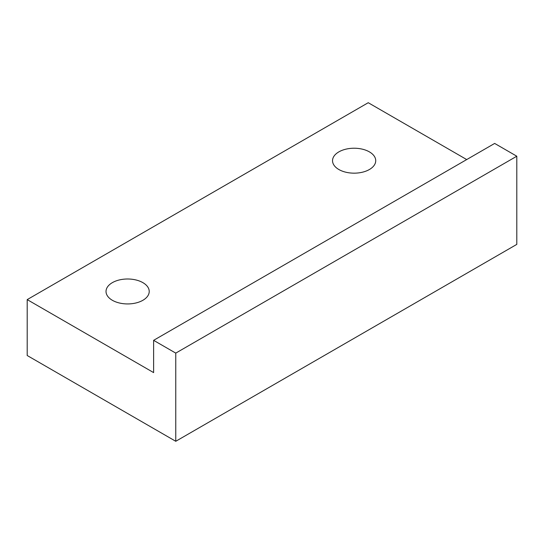 <?xml version="1.0" encoding="UTF-8"?>
<svg xmlns="http://www.w3.org/2000/svg" width="544" height="544" viewBox="0 0 544 544"><rect width="100%" height="100%" fill="white"/><g stroke="black" fill="none" stroke-linecap="round" stroke-linejoin="round"><path stroke-width="0.82" d="M112.35 300.281A21.597 12.471 180 0 1 106.026 291.468A21.597 12.471 180 0 1 127.622 278.997A21.597 12.471 180 0 1 149.219 291.468A21.597 12.471 180 0 1 135.884 302.988A21.597 12.471 180 0 1 112.35 300.281M338.858 169.51A21.597 12.471 180 0 1 332.534 160.691A21.597 12.471 180 0 1 354.13 148.226A21.597 12.471 180 0 1 375.727 160.691A21.597 12.471 180 0 1 362.392 172.217A21.597 12.471 180 0 1 338.858 169.51M516.8 156.216L516.8 244.385L175.76 441.286L175.76 353.117L516.8 156.216L494.659 143.432L153.619 340.333L153.619 372.599L27.2 299.615L368.24 102.714L466.711 159.569M175.76 441.286L27.2 355.511L27.2 299.615M153.619 340.333L175.76 353.117"/></g></svg>
